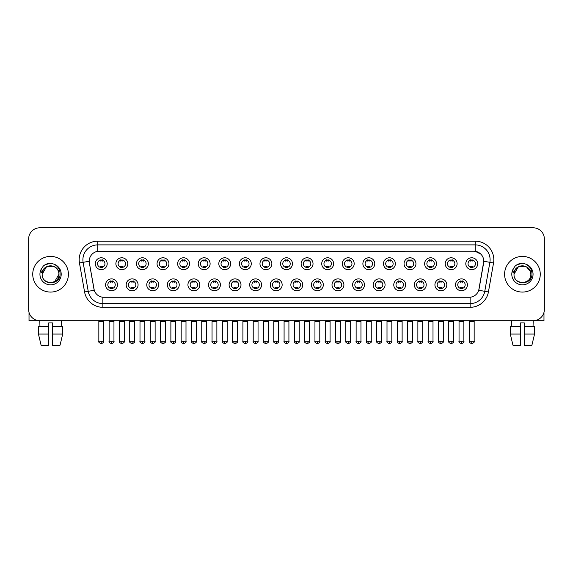 <?xml version="1.0" encoding="UTF-8"?>
<svg xmlns="http://www.w3.org/2000/svg" width="573" height="573" viewBox="0 0 573 573"><rect width="100%" height="100%" fill="white"/><g stroke="black" fill="none" stroke-linecap="round" stroke-linejoin="round"><path stroke-width="0.86" d="M138.072 284.831A5.945 5.945 0 0 1 132.127 290.776A5.945 5.945 0 0 1 126.182 284.831A5.945 5.945 0 0 1 132.127 278.886A5.945 5.945 0 0 1 138.072 284.831M128.409 284.831A3.717 3.717 0 0 0 132.127 288.541A3.717 3.717 0 0 0 135.837 284.831A3.717 3.717 0 0 0 132.127 281.114A3.717 3.717 0 0 0 128.409 284.831M158.649 284.831A5.945 5.945 0 0 1 152.704 290.776A5.945 5.945 0 0 1 146.76 284.831A5.945 5.945 0 0 1 152.704 278.886A5.945 5.945 0 0 1 158.649 284.831M148.994 284.831A3.717 3.717 0 0 0 152.704 288.541A3.717 3.717 0 0 0 156.422 284.831A3.717 3.717 0 0 0 152.704 281.114A3.717 3.717 0 0 0 148.994 284.831M179.234 284.831A5.945 5.945 0 0 1 173.29 290.776A5.945 5.945 0 0 1 167.345 284.831A5.945 5.945 0 0 1 173.29 278.886A5.945 5.945 0 0 1 179.234 284.831M169.579 284.831A3.717 3.717 0 0 0 173.29 288.541A3.717 3.717 0 0 0 177.007 284.831A3.717 3.717 0 0 0 173.29 281.114A3.717 3.717 0 0 0 169.579 284.831M199.819 284.831A5.945 5.945 0 0 1 193.875 290.776A5.945 5.945 0 0 1 187.93 284.831A5.945 5.945 0 0 1 193.875 278.886A5.945 5.945 0 0 1 199.819 284.831M190.157 284.831A3.717 3.717 0 0 0 193.875 288.541A3.717 3.717 0 0 0 197.592 284.831A3.717 3.717 0 0 0 193.875 281.114A3.717 3.717 0 0 0 190.157 284.831M220.404 284.831A5.945 5.945 0 0 1 214.46 290.776A5.945 5.945 0 0 1 208.515 284.831A5.945 5.945 0 0 1 214.46 278.886A5.945 5.945 0 0 1 220.404 284.831M210.742 284.831A3.717 3.717 0 0 0 214.46 288.541A3.717 3.717 0 0 0 218.177 284.831A3.717 3.717 0 0 0 214.46 281.114A3.717 3.717 0 0 0 210.742 284.831M240.989 284.831A5.945 5.945 0 0 1 235.045 290.776A5.945 5.945 0 0 1 229.1 284.831A5.945 5.945 0 0 1 235.045 278.886A5.945 5.945 0 0 1 240.989 284.831M231.327 284.831A3.717 3.717 0 0 0 235.045 288.541A3.717 3.717 0 0 0 238.755 284.831A3.717 3.717 0 0 0 235.045 281.114A3.717 3.717 0 0 0 231.327 284.831M261.567 284.831A5.945 5.945 0 0 1 255.622 290.776A5.945 5.945 0 0 1 249.678 284.831A5.945 5.945 0 0 1 255.622 278.886A5.945 5.945 0 0 1 261.567 284.831M251.912 284.831A3.717 3.717 0 0 0 255.622 288.541A3.717 3.717 0 0 0 259.34 284.831A3.717 3.717 0 0 0 255.622 281.114A3.717 3.717 0 0 0 251.912 284.831M282.152 284.831A5.945 5.945 0 0 1 276.207 290.776A5.945 5.945 0 0 1 270.263 284.831A5.945 5.945 0 0 1 276.207 278.886A5.945 5.945 0 0 1 282.152 284.831M272.49 284.831A3.717 3.717 0 0 0 276.207 288.541A3.717 3.717 0 0 0 279.925 284.831A3.717 3.717 0 0 0 276.207 281.114A3.717 3.717 0 0 0 272.49 284.831M302.737 284.831A5.945 5.945 0 0 1 296.793 290.776A5.945 5.945 0 0 1 290.848 284.831A5.945 5.945 0 0 1 296.793 278.886A5.945 5.945 0 0 1 302.737 284.831M293.075 284.831A3.717 3.717 0 0 0 296.793 288.541A3.717 3.717 0 0 0 300.51 284.831A3.717 3.717 0 0 0 296.793 281.114A3.717 3.717 0 0 0 293.075 284.831M323.322 284.831A5.945 5.945 0 0 1 317.378 290.776A5.945 5.945 0 0 1 311.433 284.831A5.945 5.945 0 0 1 317.378 278.886A5.945 5.945 0 0 1 323.322 284.831M313.66 284.831A3.717 3.717 0 0 0 317.378 288.541A3.717 3.717 0 0 0 321.088 284.831A3.717 3.717 0 0 0 317.378 281.114A3.717 3.717 0 0 0 313.66 284.831M343.9 284.831A5.945 5.945 0 0 1 337.955 290.776A5.945 5.945 0 0 1 332.011 284.831A5.945 5.945 0 0 1 337.955 278.886A5.945 5.945 0 0 1 343.9 284.831M334.245 284.831A3.717 3.717 0 0 0 337.955 288.541A3.717 3.717 0 0 0 341.673 284.831A3.717 3.717 0 0 0 337.955 281.114A3.717 3.717 0 0 0 334.245 284.831M364.485 284.831A5.945 5.945 0 0 1 358.54 290.776A5.945 5.945 0 0 1 352.596 284.831A5.945 5.945 0 0 1 358.54 278.886A5.945 5.945 0 0 1 364.485 284.831M354.823 284.831A3.717 3.717 0 0 0 358.54 288.541A3.717 3.717 0 0 0 362.258 284.831A3.717 3.717 0 0 0 358.54 281.114A3.717 3.717 0 0 0 354.823 284.831M385.07 284.831A5.945 5.945 0 0 1 379.125 290.776A5.945 5.945 0 0 1 373.181 284.831A5.945 5.945 0 0 1 379.125 278.886A5.945 5.945 0 0 1 385.07 284.831M375.408 284.831A3.717 3.717 0 0 0 379.125 288.541A3.717 3.717 0 0 0 382.843 284.831A3.717 3.717 0 0 0 379.125 281.114A3.717 3.717 0 0 0 375.408 284.831M405.655 284.831A5.945 5.945 0 0 1 399.71 290.776A5.945 5.945 0 0 1 393.766 284.831A5.945 5.945 0 0 1 399.71 278.886A5.945 5.945 0 0 1 405.655 284.831M395.993 284.831A3.717 3.717 0 0 0 399.71 288.541A3.717 3.717 0 0 0 403.421 284.831A3.717 3.717 0 0 0 399.71 281.114A3.717 3.717 0 0 0 395.993 284.831M426.24 284.831A5.945 5.945 0 0 1 420.296 290.776A5.945 5.945 0 0 1 414.351 284.831A5.945 5.945 0 0 1 420.296 278.886A5.945 5.945 0 0 1 426.24 284.831M416.578 284.831A3.717 3.717 0 0 0 420.296 288.541A3.717 3.717 0 0 0 424.006 284.831A3.717 3.717 0 0 0 420.296 281.114A3.717 3.717 0 0 0 416.578 284.831M446.818 284.831A5.945 5.945 0 0 1 440.873 290.776A5.945 5.945 0 0 1 434.928 284.831A5.945 5.945 0 0 1 440.873 278.886A5.945 5.945 0 0 1 446.818 284.831M437.163 284.831A3.717 3.717 0 0 0 440.873 288.541A3.717 3.717 0 0 0 444.591 284.831A3.717 3.717 0 0 0 440.873 281.114A3.717 3.717 0 0 0 437.163 284.831M467.403 284.831A5.945 5.945 0 0 1 461.458 290.776A5.945 5.945 0 0 1 455.514 284.831A5.945 5.945 0 0 1 461.458 278.886A5.945 5.945 0 0 1 467.403 284.831M457.741 284.831A3.717 3.717 0 0 0 461.458 288.541A3.717 3.717 0 0 0 465.176 284.831A3.717 3.717 0 0 0 461.458 281.114A3.717 3.717 0 0 0 457.741 284.831M117.486 284.831A5.945 5.945 0 0 1 111.542 290.776A5.945 5.945 0 0 1 105.597 284.831A5.945 5.945 0 0 1 111.542 278.886A5.945 5.945 0 0 1 117.486 284.831M107.824 284.831A3.717 3.717 0 0 0 111.542 288.541A3.717 3.717 0 0 0 115.259 284.831A3.717 3.717 0 0 0 111.542 281.114A3.717 3.717 0 0 0 107.824 284.831M127.779 263.723A5.945 5.945 0 0 1 121.834 269.668A5.945 5.945 0 0 1 115.889 263.723A5.945 5.945 0 0 1 121.834 257.778A5.945 5.945 0 0 1 127.779 263.723M118.117 263.723A3.717 3.717 0 0 0 121.834 267.441A3.717 3.717 0 0 0 125.551 263.723A3.717 3.717 0 0 0 121.834 260.006A3.717 3.717 0 0 0 118.117 263.723M148.364 263.723A5.945 5.945 0 0 1 142.419 269.668A5.945 5.945 0 0 1 136.474 263.723A5.945 5.945 0 0 1 142.419 257.778A5.945 5.945 0 0 1 148.364 263.723M138.702 263.723A3.717 3.717 0 0 0 142.419 267.441A3.717 3.717 0 0 0 146.129 263.723A3.717 3.717 0 0 0 142.419 260.006A3.717 3.717 0 0 0 138.702 263.723M168.942 263.723A5.945 5.945 0 0 1 162.997 269.668A5.945 5.945 0 0 1 157.052 263.723A5.945 5.945 0 0 1 162.997 257.778A5.945 5.945 0 0 1 168.942 263.723M159.287 263.723A3.717 3.717 0 0 0 162.997 267.441A3.717 3.717 0 0 0 166.714 263.723A3.717 3.717 0 0 0 162.997 260.006A3.717 3.717 0 0 0 159.287 263.723M189.527 263.723A5.945 5.945 0 0 1 183.582 269.668A5.945 5.945 0 0 1 177.637 263.723A5.945 5.945 0 0 1 183.582 257.778A5.945 5.945 0 0 1 189.527 263.723M179.865 263.723A3.717 3.717 0 0 0 183.582 267.441A3.717 3.717 0 0 0 187.299 263.723A3.717 3.717 0 0 0 183.582 260.006A3.717 3.717 0 0 0 179.865 263.723M210.112 263.723A5.945 5.945 0 0 1 204.167 269.668A5.945 5.945 0 0 1 198.222 263.723A5.945 5.945 0 0 1 204.167 257.778A5.945 5.945 0 0 1 210.112 263.723M200.45 263.723A3.717 3.717 0 0 0 204.167 267.441A3.717 3.717 0 0 0 207.884 263.723A3.717 3.717 0 0 0 204.167 260.006A3.717 3.717 0 0 0 200.45 263.723M230.697 263.723A5.945 5.945 0 0 1 224.752 269.668A5.945 5.945 0 0 1 218.807 263.723A5.945 5.945 0 0 1 224.752 257.778A5.945 5.945 0 0 1 230.697 263.723M221.035 263.723A3.717 3.717 0 0 0 224.752 267.441A3.717 3.717 0 0 0 228.462 263.723A3.717 3.717 0 0 0 224.752 260.006A3.717 3.717 0 0 0 221.035 263.723M251.275 263.723A5.945 5.945 0 0 1 245.33 269.668A5.945 5.945 0 0 1 239.385 263.723A5.945 5.945 0 0 1 245.33 257.778A5.945 5.945 0 0 1 251.275 263.723M241.62 263.723A3.717 3.717 0 0 0 245.33 267.441A3.717 3.717 0 0 0 249.047 263.723A3.717 3.717 0 0 0 245.33 260.006A3.717 3.717 0 0 0 241.62 263.723M271.86 263.723A5.945 5.945 0 0 1 265.915 269.668A5.945 5.945 0 0 1 259.97 263.723A5.945 5.945 0 0 1 265.915 257.778A5.945 5.945 0 0 1 271.86 263.723M262.198 263.723A3.717 3.717 0 0 0 265.915 267.441A3.717 3.717 0 0 0 269.632 263.723A3.717 3.717 0 0 0 265.915 260.006A3.717 3.717 0 0 0 262.198 263.723M292.445 263.723A5.945 5.945 0 0 1 286.5 269.668A5.945 5.945 0 0 1 280.555 263.723A5.945 5.945 0 0 1 286.5 257.778A5.945 5.945 0 0 1 292.445 263.723M282.783 263.723A3.717 3.717 0 0 0 286.5 267.441A3.717 3.717 0 0 0 290.217 263.723A3.717 3.717 0 0 0 286.5 260.006A3.717 3.717 0 0 0 282.783 263.723M313.03 263.723A5.945 5.945 0 0 1 307.085 269.668A5.945 5.945 0 0 1 301.14 263.723A5.945 5.945 0 0 1 307.085 257.778A5.945 5.945 0 0 1 313.03 263.723M303.368 263.723A3.717 3.717 0 0 0 307.085 267.441A3.717 3.717 0 0 0 310.802 263.723A3.717 3.717 0 0 0 307.085 260.006A3.717 3.717 0 0 0 303.368 263.723M333.615 263.723A5.945 5.945 0 0 1 327.67 269.668A5.945 5.945 0 0 1 321.725 263.723A5.945 5.945 0 0 1 327.67 257.778A5.945 5.945 0 0 1 333.615 263.723M323.953 263.723A3.717 3.717 0 0 0 327.67 267.441A3.717 3.717 0 0 0 331.38 263.723A3.717 3.717 0 0 0 327.67 260.006A3.717 3.717 0 0 0 323.953 263.723M354.193 263.723A5.945 5.945 0 0 1 348.248 269.668A5.945 5.945 0 0 1 342.303 263.723A5.945 5.945 0 0 1 348.248 257.778A5.945 5.945 0 0 1 354.193 263.723M344.538 263.723A3.717 3.717 0 0 0 348.248 267.441A3.717 3.717 0 0 0 351.965 263.723A3.717 3.717 0 0 0 348.248 260.006A3.717 3.717 0 0 0 344.538 263.723M374.778 263.723A5.945 5.945 0 0 1 368.833 269.668A5.945 5.945 0 0 1 362.888 263.723A5.945 5.945 0 0 1 368.833 257.778A5.945 5.945 0 0 1 374.778 263.723M365.116 263.723A3.717 3.717 0 0 0 368.833 267.441A3.717 3.717 0 0 0 372.55 263.723A3.717 3.717 0 0 0 368.833 260.006A3.717 3.717 0 0 0 365.116 263.723M395.363 263.723A5.945 5.945 0 0 1 389.418 269.668A5.945 5.945 0 0 1 383.473 263.723A5.945 5.945 0 0 1 389.418 257.778A5.945 5.945 0 0 1 395.363 263.723M385.701 263.723A3.717 3.717 0 0 0 389.418 267.441A3.717 3.717 0 0 0 393.135 263.723A3.717 3.717 0 0 0 389.418 260.006A3.717 3.717 0 0 0 385.701 263.723M415.948 263.723A5.945 5.945 0 0 1 410.003 269.668A5.945 5.945 0 0 1 404.058 263.723A5.945 5.945 0 0 1 410.003 257.778A5.945 5.945 0 0 1 415.948 263.723M406.286 263.723A3.717 3.717 0 0 0 410.003 267.441A3.717 3.717 0 0 0 413.713 263.723A3.717 3.717 0 0 0 410.003 260.006A3.717 3.717 0 0 0 406.286 263.723M436.526 263.723A5.945 5.945 0 0 1 430.581 269.668A5.945 5.945 0 0 1 424.636 263.723A5.945 5.945 0 0 1 430.581 257.778A5.945 5.945 0 0 1 436.526 263.723M426.871 263.723A3.717 3.717 0 0 0 430.581 267.441A3.717 3.717 0 0 0 434.298 263.723A3.717 3.717 0 0 0 430.581 260.006A3.717 3.717 0 0 0 426.871 263.723M457.111 263.723A5.945 5.945 0 0 1 451.166 269.668A5.945 5.945 0 0 1 445.221 263.723A5.945 5.945 0 0 1 451.166 257.778A5.945 5.945 0 0 1 457.111 263.723M447.449 263.723A3.717 3.717 0 0 0 451.166 267.441A3.717 3.717 0 0 0 454.883 263.723A3.717 3.717 0 0 0 451.166 260.006A3.717 3.717 0 0 0 447.449 263.723M477.696 263.723A5.945 5.945 0 0 1 471.751 269.668A5.945 5.945 0 0 1 465.806 263.723A5.945 5.945 0 0 1 471.751 257.778A5.945 5.945 0 0 1 477.696 263.723M468.034 263.723A3.717 3.717 0 0 0 471.751 267.441A3.717 3.717 0 0 0 475.468 263.723A3.717 3.717 0 0 0 471.751 260.006A3.717 3.717 0 0 0 468.034 263.723M107.194 263.723A5.945 5.945 0 0 1 101.249 269.668A5.945 5.945 0 0 1 95.304 263.723A5.945 5.945 0 0 1 101.249 257.778A5.945 5.945 0 0 1 107.194 263.723M97.532 263.723A3.717 3.717 0 0 0 101.249 267.441A3.717 3.717 0 0 0 104.966 263.723A3.717 3.717 0 0 0 101.249 260.006A3.717 3.717 0 0 0 97.532 263.723M84.575 291.958L79.461 262.978A18.58 18.58 0 0 1 97.754 241.169L475.246 241.169A18.58 18.58 0 0 1 493.539 262.978L488.425 291.958A18.58 18.58 0 0 1 470.132 307.307L102.868 307.307A18.58 18.58 0 0 1 84.575 291.958L88.228 291.313L83.121 262.327A14.862 14.862 0 0 1 97.754 244.886L475.246 244.886A14.862 14.862 0 0 1 489.879 262.327L484.772 291.313A14.862 14.862 0 0 1 470.132 303.59L102.868 303.59A14.862 14.862 0 0 1 88.228 291.313L94.258 290.246L89.367 262.978A10.035 10.035 0 0 1 99.244 251.203L473.756 251.203A10.035 10.035 0 0 1 483.633 262.978L479.049 288.985A10.035 10.035 0 0 1 469.172 297.272L103.828 297.272A10.035 10.035 0 0 1 93.951 288.985L89.367 262.978L89.324 259.748M32.74 274.238A17.835 17.835 0 0 0 50.574 292.072A17.835 17.835 0 0 0 68.402 274.238A17.835 17.835 0 0 0 50.574 256.403A17.835 17.835 0 0 0 32.74 274.238A17.835 17.835 0 0 0 50.574 292.072A17.835 17.835 0 0 0 68.402 274.238A17.835 17.835 0 0 0 50.574 256.403A17.835 17.835 0 0 0 32.74 274.238M504.598 274.238A17.835 17.835 0 0 0 522.426 292.072A17.835 17.835 0 0 0 540.26 274.238A17.835 17.835 0 0 0 522.426 256.403A17.835 17.835 0 0 0 504.598 274.238A17.835 17.835 0 0 0 522.426 292.072A17.835 17.835 0 0 0 540.26 274.238A17.835 17.835 0 0 0 522.426 256.403A17.835 17.835 0 0 0 504.598 274.238M97.754 241.169L97.754 251.318L473.756 251.203L475.246 251.318L480.847 254.14M469.172 297.272L103.828 297.272M489.879 262.327L483.791 261.259L478.742 290.246L484.772 291.313L489.879 262.327L493.539 262.978M544.35 238.941A11.145 11.145 0 0 0 533.205 227.796L39.795 227.796A11.145 11.145 0 0 0 28.65 238.941L28.65 309.535A11.145 11.145 0 0 0 39.795 320.679L533.205 320.679A11.145 11.145 0 0 0 544.35 309.535L544.35 238.941L544.35 309.535M28.65 238.941L28.65 309.535M533.205 227.796L39.795 227.796M39.96 326.624L39.795 320.679L533.205 320.679L533.04 326.624M100.132 267.655L100.132 266.345A2.851 2.851 0 0 0 102.366 266.345L102.366 267.655M101.249 341.264L98.835 341.264C98.341 342.038 99.15 342.84 101.249 343.678L101.249 341.264L103.663 341.264L103.663 321.46L98.835 321.46L98.642 320.679M103.663 321.46L103.856 320.679M102.366 259.791L102.366 261.102A2.851 2.851 0 0 0 100.132 261.102L100.132 259.791M110.424 288.763L110.424 287.453A2.851 2.851 0 0 0 112.659 287.453L112.659 288.763M111.542 341.264L109.128 341.264C108.634 342.038 109.443 342.84 111.542 343.678L111.542 341.264L113.955 341.264L113.955 321.46L109.128 321.46L108.934 320.679M113.955 321.46L114.149 320.679M112.659 280.899L112.659 282.203A2.851 2.851 0 0 0 110.424 282.203L110.424 280.899M120.717 267.655L120.717 266.345A2.851 2.851 0 0 0 122.944 266.345L122.944 267.655M121.834 341.264L119.42 341.264C118.926 342.038 119.736 342.84 121.834 343.678L121.834 341.264L124.248 341.264L124.248 321.46L119.42 321.46L119.22 320.679M124.248 321.46L124.441 320.679M122.944 259.791L122.944 261.102A2.851 2.851 0 0 0 120.717 261.102L120.717 259.791M141.302 267.655L141.302 266.345A2.851 2.851 0 0 0 143.529 266.345L143.529 267.655M142.419 341.264L139.998 341.264C139.511 342.038 140.313 342.84 142.419 343.678L142.419 341.264L144.833 341.264L144.833 321.46L139.998 321.46L139.805 320.679M144.833 321.46L145.026 320.679M143.529 259.791L143.529 261.102A2.851 2.851 0 0 0 141.302 261.102L141.302 259.791M161.887 267.655L161.887 266.345A2.851 2.851 0 0 0 164.114 266.345L164.114 267.655M162.997 341.264L160.583 341.264C160.096 342.038 160.898 342.84 162.997 343.678L162.997 341.264L165.418 341.264L165.418 321.46L160.583 321.46L160.39 320.679M165.418 321.46L165.611 320.679M164.114 259.791L164.114 261.102A2.851 2.851 0 0 0 161.887 261.102L161.887 259.791M182.472 267.655L182.472 266.345A2.851 2.851 0 0 0 184.699 266.345L184.699 267.655M183.582 341.264L181.168 341.264C180.681 342.038 181.483 342.84 183.582 343.678L183.582 341.264L185.996 341.264L185.996 321.46L181.168 321.46L180.975 320.679M185.996 321.46L186.196 320.679M184.699 259.791L184.699 261.102A2.851 2.851 0 0 0 182.472 261.102L182.472 259.791M131.009 288.763L131.009 287.453A2.851 2.851 0 0 0 133.237 287.453L133.237 288.763M132.127 341.264L129.713 341.264C129.219 342.038 130.021 342.84 132.127 343.678L132.127 341.264L134.54 341.264L134.54 321.46L129.713 321.46L129.512 320.679M134.54 321.46L134.734 320.679M133.237 280.899L133.237 282.203A2.851 2.851 0 0 0 131.009 282.203L131.009 280.899M151.594 288.763L151.594 287.453A2.851 2.851 0 0 0 153.822 287.453L153.822 288.763M152.704 341.264L150.291 341.264C149.804 342.038 150.606 342.84 152.704 343.678L152.704 341.264L155.125 341.264L155.125 321.46L150.291 321.46L150.097 320.679M155.125 321.46L155.319 320.679M153.822 280.899L153.822 282.203A2.851 2.851 0 0 0 151.594 282.203L151.594 280.899M172.179 288.763L172.179 287.453A2.851 2.851 0 0 0 174.407 287.453L174.407 288.763M173.29 341.264L170.876 341.264C170.389 342.038 171.191 342.84 173.29 343.678L173.29 341.264L175.703 341.264L175.703 321.46L170.876 321.46L170.682 320.679M175.703 321.46L175.904 320.679M174.407 280.899L174.407 282.203A2.851 2.851 0 0 0 172.179 282.203L172.179 280.899M42.56 271.717L42.158 274.238C41.7 285.648 60.151 285.44 60.093 274.238C60.129 269.604 58.059 266.237 53.891 264.139L51.377 263.315C48.347 263.136 45.682 264.024 43.369 265.987L41.85 268.157C40.934 269.718 40.726 271.23 41.249 272.691L43.956 268.68C46.47 266.159 49.471 265.328 52.952 266.187A8.402 8.402 0 0 0 42.56 271.717M58.482 271.423C55.868 262.613 41.664 265.184 42.173 274.238L46.37 266.968L52.952 266.187C56.706 267.519 58.711 270.205 58.969 274.238C59.485 285.075 41.657 285.075 42.173 274.238C41.657 263.401 59.485 263.401 58.969 274.238L54.772 281.515M43.39 265.965L45.095 264.755L50.653 263.286L45.095 264.755L43.39 265.965L45.095 264.755L50.653 263.286L45.095 264.755L43.39 265.965M514.418 271.717L514.017 274.238C513.558 285.648 532.009 285.44 531.952 274.238C531.988 269.604 529.918 266.237 525.749 264.139L523.235 263.315C520.205 263.136 517.541 264.024 515.227 265.987L513.709 268.157C512.792 269.718 512.584 271.23 513.107 272.691L515.815 268.68C518.329 266.159 521.33 265.328 524.811 266.187A8.402 8.402 0 0 0 514.418 271.717L514.031 274.238C513.515 263.401 531.343 263.401 530.827 274.238C531.343 285.075 513.515 285.075 514.031 274.238L518.228 266.968L524.811 266.187C528.564 267.519 530.569 270.205 530.827 274.238M524.811 266.187L526.63 266.968L530.34 271.423M515.249 265.965L516.953 264.755L522.512 263.286L516.953 264.755L515.249 265.965L516.953 264.755L522.512 263.286L516.953 264.755L515.249 265.965M29.022 312.392L29.022 320.679L72.119 320.679M543.978 312.392L543.978 320.679L500.881 320.679M48.712 326.624L48.712 334.059L38.448 334.059L41.091 345.204L38.448 334.059L38.448 326.624L48.712 326.624L48.712 322.914L52.43 322.914L52.43 326.624L62.693 326.624L62.693 334.059L60.05 345.204L62.693 334.059L52.43 334.059L52.43 326.624M61.347 320.679L61.182 326.624M48.712 334.059L48.712 345.204L41.091 345.204M60.05 345.204L52.43 345.204L52.43 334.059M510.307 326.624L510.307 334.059L512.95 345.204L510.307 334.059L510.307 326.624L520.571 326.624L520.571 322.914L524.288 322.914L524.288 326.624L534.552 326.624L534.552 334.059L531.909 345.204L534.552 334.059L524.288 334.059L524.288 326.624L524.288 345.204L531.909 345.204M520.571 326.624L520.571 345.204L512.95 345.204M510.307 334.059L520.571 334.059M511.653 320.679L511.818 326.624M203.05 267.655L203.05 266.345A2.851 2.851 0 0 0 205.284 266.345L205.284 267.655M204.167 341.264L201.753 341.264C201.259 342.038 202.068 342.84 204.167 343.678L204.167 341.264L206.581 341.264L206.581 321.46L201.753 321.46L201.553 320.679M206.581 321.46L206.774 320.679M205.284 259.791L205.284 261.102A2.851 2.851 0 0 0 203.05 261.102L203.05 259.791M223.635 267.655L223.635 266.345A2.851 2.851 0 0 0 225.862 266.345L225.862 267.655M224.752 341.264L222.331 341.264C221.844 342.038 222.646 342.84 224.752 343.678L224.752 341.264L227.166 341.264L227.166 321.46L222.331 321.46L222.138 320.679M227.166 321.46L227.359 320.679M225.862 259.791L225.862 261.102A2.851 2.851 0 0 0 223.635 261.102L223.635 259.791M244.22 267.655L244.22 266.345A2.851 2.851 0 0 0 246.447 266.345L246.447 267.655M245.33 341.264L242.916 341.264C242.429 342.038 243.231 342.84 245.33 343.678L245.33 341.264L247.751 341.264L247.751 321.46L242.916 321.46L242.723 320.679M247.751 321.46L247.944 320.679M246.447 259.791L246.447 261.102A2.851 2.851 0 0 0 244.22 261.102L244.22 259.791M192.757 288.763L192.757 287.453A2.851 2.851 0 0 0 194.992 287.453L194.992 288.763M193.875 341.264L191.461 341.264C190.967 342.038 191.776 342.84 193.875 343.678L193.875 341.264L196.288 341.264L196.288 321.46L191.461 321.46L191.267 320.679M196.288 321.46L196.482 320.679M194.992 280.899L194.992 282.203A2.851 2.851 0 0 0 192.757 282.203L192.757 280.899M213.342 288.763L213.342 287.453A2.851 2.851 0 0 0 215.57 287.453L215.57 288.763M214.46 341.264L212.046 341.264C211.552 342.038 212.361 342.84 214.46 343.678L214.46 341.264L216.873 341.264L216.873 321.46L212.046 321.46L211.845 320.679M216.873 321.46L217.067 320.679M215.57 280.899L215.57 282.203A2.851 2.851 0 0 0 213.342 282.203L213.342 280.899M233.927 288.763L233.927 287.453A2.851 2.851 0 0 0 236.155 287.453L236.155 288.763M235.045 341.264L232.624 341.264C232.137 342.038 232.939 342.84 235.045 343.678L235.045 341.264L237.458 341.264L237.458 321.46L232.624 321.46L232.43 320.679M237.458 321.46L237.652 320.679M236.155 280.899L236.155 282.203A2.851 2.851 0 0 0 233.927 282.203L233.927 280.899M264.805 267.655L264.805 266.345A2.851 2.851 0 0 0 267.032 266.345L267.032 267.655M265.915 341.264L263.501 341.264C263.014 342.038 263.816 342.84 265.915 343.678L265.915 341.264L268.329 341.264L268.329 321.46L263.501 321.46L263.308 320.679M268.329 321.46L268.529 320.679M267.032 259.791L267.032 261.102A2.851 2.851 0 0 0 264.805 261.102L264.805 259.791M285.383 267.655L285.383 266.345A2.851 2.851 0 0 0 287.617 266.345L287.617 267.655M286.5 341.264L284.086 341.264C283.592 342.038 284.401 342.84 286.5 343.678L286.5 341.264L288.914 341.264L288.914 321.46L284.086 321.46L283.893 320.679M288.914 321.46L289.107 320.679M287.617 259.791L287.617 261.102A2.851 2.851 0 0 0 285.383 261.102L285.383 259.791M305.968 267.655L305.968 266.345A2.851 2.851 0 0 0 308.195 266.345L308.195 267.655M307.085 341.264L304.671 341.264C304.177 342.038 304.986 342.84 307.085 343.678L307.085 341.264L309.499 341.264L309.499 321.46L304.671 321.46L304.471 320.679M309.499 321.46L309.692 320.679M308.195 259.791L308.195 261.102A2.851 2.851 0 0 0 305.968 261.102L305.968 259.791M326.553 267.655L326.553 266.345A2.851 2.851 0 0 0 328.78 266.345L328.78 267.655M327.67 341.264L325.249 341.264C324.762 342.038 325.564 342.84 327.67 343.678L327.67 341.264L330.084 341.264L330.084 321.46L325.249 321.46L325.056 320.679M330.084 321.46L330.277 320.679M328.78 259.791L328.78 261.102A2.851 2.851 0 0 0 326.553 261.102L326.553 259.791M347.138 267.655L347.138 266.345A2.851 2.851 0 0 0 349.365 266.345L349.365 267.655M348.248 341.264L345.834 341.264C345.347 342.038 346.149 342.84 348.248 343.678L348.248 341.264L350.669 341.264L350.669 321.46L345.834 321.46L345.641 320.679M350.669 321.46L350.862 320.679M349.365 259.791L349.365 261.102A2.851 2.851 0 0 0 347.138 261.102L347.138 259.791M254.512 288.763L254.512 287.453A2.851 2.851 0 0 0 256.74 287.453L256.74 288.763M255.622 341.264L253.209 341.264C252.722 342.038 253.524 342.84 255.622 343.678L255.622 341.264L258.043 341.264L258.043 321.46L253.209 321.46L253.015 320.679M258.043 321.46L258.237 320.679M256.74 280.899L256.74 282.203A2.851 2.851 0 0 0 254.512 282.203L254.512 280.899M275.09 288.763L275.09 287.453A2.851 2.851 0 0 0 277.325 287.453L277.325 288.763M276.207 341.264L273.794 341.264C273.307 342.038 274.109 342.84 276.207 343.678L276.207 341.264L278.621 341.264L278.621 321.46L273.794 321.46L273.6 320.679M278.621 321.46L278.822 320.679M277.325 280.899L277.325 282.203A2.851 2.851 0 0 0 275.09 282.203L275.09 280.899M295.675 288.763L295.675 287.453A2.851 2.851 0 0 0 297.91 287.453L297.91 288.763M296.793 341.264L294.379 341.264C293.885 342.038 294.694 342.84 296.793 343.678L296.793 341.264L299.206 341.264L299.206 321.46L294.379 321.46L294.178 320.679M299.206 321.46L299.4 320.679M297.91 280.899L297.91 282.203A2.851 2.851 0 0 0 295.675 282.203L295.675 280.899M316.26 288.763L316.26 287.453A2.851 2.851 0 0 0 318.488 287.453L318.488 288.763M317.378 341.264L314.957 341.264C314.47 342.038 315.272 342.84 317.378 343.678L317.378 341.264L319.791 341.264L319.791 321.46L314.957 321.46L314.763 320.679M319.791 321.46L319.985 320.679M318.488 280.899L318.488 282.203A2.851 2.851 0 0 0 316.26 282.203L316.26 280.899M336.845 288.763L336.845 287.453A2.851 2.851 0 0 0 339.073 287.453L339.073 288.763M337.955 341.264L335.542 341.264C335.055 342.038 335.857 342.84 337.955 343.678L337.955 341.264L340.376 341.264L340.376 321.46L335.542 321.46L335.348 320.679M340.376 321.46L340.57 320.679M339.073 280.899L339.073 282.203A2.851 2.851 0 0 0 336.845 282.203L336.845 280.899M367.716 267.655L367.716 266.345A2.851 2.851 0 0 0 369.95 266.345L369.95 267.655M368.833 341.264L366.419 341.264C365.932 342.038 366.734 342.84 368.833 343.678L368.833 341.264L371.247 341.264L371.247 321.46L366.419 321.46L366.226 320.679M371.247 321.46L371.447 320.679M369.95 259.791L369.95 261.102A2.851 2.851 0 0 0 367.716 261.102L367.716 259.791M388.301 267.655L388.301 266.345A2.851 2.851 0 0 0 390.528 266.345L390.528 267.655M389.418 341.264L387.004 341.264C386.51 342.038 387.319 342.84 389.418 343.678L389.418 341.264L391.832 341.264L391.832 321.46L387.004 321.46L386.804 320.679M391.832 321.46L392.025 320.679M390.528 259.791L390.528 261.102A2.851 2.851 0 0 0 388.301 261.102L388.301 259.791M408.886 267.655L408.886 266.345A2.851 2.851 0 0 0 411.113 266.345L411.113 267.655M410.003 341.264L407.582 341.264C407.095 342.038 407.897 342.84 410.003 343.678L410.003 341.264L412.417 341.264L412.417 321.46L407.582 321.46L407.389 320.679M412.417 321.46L412.61 320.679M411.113 259.791L411.113 261.102A2.851 2.851 0 0 0 408.886 261.102L408.886 259.791M429.471 267.655L429.471 266.345A2.851 2.851 0 0 0 431.698 266.345L431.698 267.655M430.581 341.264L428.167 341.264C427.68 342.038 428.482 342.84 430.581 343.678L430.581 341.264L433.002 341.264L433.002 321.46L428.167 321.46L427.974 320.679M433.002 321.46L433.195 320.679M431.698 259.791L431.698 261.102A2.851 2.851 0 0 0 429.471 261.102L429.471 259.791M450.056 267.655L450.056 266.345A2.851 2.851 0 0 0 452.283 266.345L452.283 267.655M451.166 341.264L448.752 341.264C448.265 342.038 449.067 342.84 451.166 343.678L451.166 341.264L453.58 341.264L453.58 321.46L448.752 321.46L448.559 320.679M453.58 321.46L453.78 320.679M452.283 259.791L452.283 261.102A2.851 2.851 0 0 0 450.056 261.102L450.056 259.791M470.634 267.655L470.634 266.345A2.851 2.851 0 0 0 472.868 266.345L472.868 267.655M471.751 341.264L469.337 341.264C468.843 342.038 469.652 342.84 471.751 343.678L471.751 341.264L474.165 341.264L474.165 321.46L469.337 321.46L469.144 320.679M474.165 321.46L474.358 320.679M472.868 259.791L472.868 261.102A2.851 2.851 0 0 0 470.634 261.102L470.634 259.791M357.43 288.763L357.43 287.453A2.851 2.851 0 0 0 359.658 287.453L359.658 288.763M358.54 341.264L356.127 341.264C355.64 342.038 356.442 342.84 358.54 343.678L358.54 341.264L360.954 341.264L360.954 321.46L356.127 321.46L355.933 320.679M360.954 321.46L361.155 320.679M359.658 280.899L359.658 282.203A2.851 2.851 0 0 0 357.43 282.203L357.43 280.899M378.008 288.763L378.008 287.453A2.851 2.851 0 0 0 380.243 287.453L380.243 288.763M379.125 341.264L376.712 341.264C376.217 342.038 377.027 342.84 379.125 343.678L379.125 341.264L381.539 341.264L381.539 321.46L376.712 321.46L376.518 320.679M381.539 321.46L381.733 320.679M380.243 280.899L380.243 282.203A2.851 2.851 0 0 0 378.008 282.203L378.008 280.899M398.593 288.763L398.593 287.453A2.851 2.851 0 0 0 400.821 287.453L400.821 288.763M399.71 341.264L397.297 341.264C396.803 342.038 397.612 342.84 399.71 343.678L399.71 341.264L402.124 341.264L402.124 321.46L397.297 321.46L397.096 320.679M402.124 321.46L402.318 320.679M400.821 280.899L400.821 282.203A2.851 2.851 0 0 0 398.593 282.203L398.593 280.899M419.178 288.763L419.178 287.453A2.851 2.851 0 0 0 421.406 287.453L421.406 288.763M420.296 341.264L417.875 341.264C417.388 342.038 418.19 342.84 420.296 343.678L420.296 341.264L422.709 341.264L422.709 321.46L417.875 321.46L417.681 320.679M422.709 321.46L422.903 320.679M421.406 280.899L421.406 282.203A2.851 2.851 0 0 0 419.178 282.203L419.178 280.899M439.763 288.763L439.763 287.453A2.851 2.851 0 0 0 441.991 287.453L441.991 288.763M440.873 341.264L438.46 341.264C437.973 342.038 438.775 342.84 440.873 343.678L440.873 341.264L443.287 341.264L443.287 321.46L438.46 321.46L438.266 320.679M443.287 321.46L443.488 320.679M441.991 280.899L441.991 282.203A2.851 2.851 0 0 0 439.763 282.203L439.763 280.899M460.341 288.763L460.341 287.453A2.851 2.851 0 0 0 462.576 287.453L462.576 288.763M461.458 341.264L459.045 341.264C458.55 342.038 459.36 342.84 461.458 343.678L461.458 341.264L463.872 341.264L463.872 321.46L459.045 321.46L458.851 320.679M463.872 321.46L464.066 320.679M462.576 280.899L462.576 282.203A2.851 2.851 0 0 0 460.341 282.203L460.341 280.899M475.246 241.169L475.246 251.318M79.461 262.978L83.121 262.327A14.862 14.862 0 0 1 82.892 259.748M83.121 262.327L89.209 261.259M470.132 297.229L470.132 307.307M102.868 307.307L102.868 297.229M484.772 291.313L488.425 291.958M41.85 268.157A10.629 10.629 0 0 0 50.574 284.867A10.629 10.629 0 0 0 53.891 264.139M513.709 268.157A10.629 10.629 0 0 0 522.426 284.867A10.629 10.629 0 0 0 525.749 264.139M98.835 341.264L98.835 321.46M103.663 341.264C104.157 342.038 103.348 342.84 101.249 343.678M109.128 341.264L109.128 321.46M113.955 341.264C114.45 342.038 113.64 342.84 111.542 343.678M119.42 341.264L119.42 321.46M124.248 341.264C124.735 342.038 123.933 342.84 121.834 343.678M139.998 341.264L139.998 321.46M144.833 341.264C145.32 342.038 144.518 342.84 142.419 343.678M160.583 341.264L160.583 321.46M165.418 341.264C165.905 342.038 165.103 342.84 162.997 343.678M181.168 341.264L181.168 321.46M185.996 341.264C186.49 342.038 185.681 342.84 183.582 343.678M129.713 341.264L129.713 321.46M134.54 341.264C135.027 342.038 134.225 342.84 132.127 343.678M150.291 341.264L150.291 321.46M155.125 341.264C155.612 342.038 154.81 342.84 152.704 343.678M170.876 341.264L170.876 321.46M175.703 341.264C176.198 342.038 175.388 342.84 173.29 343.678M201.753 341.264L201.753 321.46M206.581 341.264C207.068 342.038 206.266 342.84 204.167 343.678M222.331 341.264L222.331 321.46M227.166 341.264C227.653 342.038 226.851 342.84 224.752 343.678M242.916 341.264L242.916 321.46M247.751 341.264C248.238 342.038 247.436 342.84 245.33 343.678M191.461 341.264L191.461 321.46M196.288 341.264C196.783 342.038 195.973 342.84 193.875 343.678M212.046 341.264L212.046 321.46M216.873 341.264C217.36 342.038 216.558 342.84 214.46 343.678M232.624 341.264L232.624 321.46M237.458 341.264C237.945 342.038 237.143 342.84 235.045 343.678M263.501 341.264L263.501 321.46M268.329 341.264C268.823 342.038 268.014 342.84 265.915 343.678M284.086 341.264L284.086 321.46M288.914 341.264C289.408 342.038 288.599 342.84 286.5 343.678M304.671 341.264L304.671 321.46M309.499 341.264C309.986 342.038 309.184 342.84 307.085 343.678M325.249 341.264L325.249 321.46M330.084 341.264C330.571 342.038 329.769 342.84 327.67 343.678M345.834 341.264L345.834 321.46M350.669 341.264C351.156 342.038 350.354 342.84 348.248 343.678M253.209 341.264L253.209 321.46M258.043 341.264C258.53 342.038 257.728 342.84 255.622 343.678M273.794 341.264L273.794 321.46M278.621 341.264C279.115 342.038 278.306 342.84 276.207 343.678M294.379 341.264L294.379 321.46M299.206 341.264C299.693 342.038 298.891 342.84 296.793 343.678M314.957 341.264L314.957 321.46M319.791 341.264C320.278 342.038 319.476 342.84 317.378 343.678M335.542 341.264L335.542 321.46M340.376 341.264C340.863 342.038 340.061 342.84 337.955 343.678M366.419 341.264L366.419 321.46M371.247 341.264C371.741 342.038 370.932 342.84 368.833 343.678M387.004 341.264L387.004 321.46M391.832 341.264C392.319 342.038 391.517 342.84 389.418 343.678M407.582 341.264L407.582 321.46M412.417 341.264C412.904 342.038 412.102 342.84 410.003 343.678M428.167 341.264L428.167 321.46M433.002 341.264C433.489 342.038 432.687 342.84 430.581 343.678M448.752 341.264L448.752 321.46M453.58 341.264C454.074 342.038 453.264 342.84 451.166 343.678M469.337 341.264L469.337 321.46M474.165 341.264C474.659 342.038 473.85 342.84 471.751 343.678M356.127 341.264L356.127 321.46M360.954 341.264C361.448 342.038 360.639 342.84 358.54 343.678M376.712 341.264L376.712 321.46M381.539 341.264C382.033 342.038 381.224 342.84 379.125 343.678M397.297 341.264L397.297 321.46M402.124 341.264C402.611 342.038 401.809 342.84 399.71 343.678M417.875 341.264L417.875 321.46M422.709 341.264C423.196 342.038 422.394 342.84 420.296 343.678M438.46 341.264L438.46 321.46M443.287 341.264C443.781 342.038 442.979 342.84 440.873 343.678M459.045 341.264L459.045 321.46M463.872 341.264C464.366 342.038 463.557 342.84 461.458 343.678"/></g></svg>
